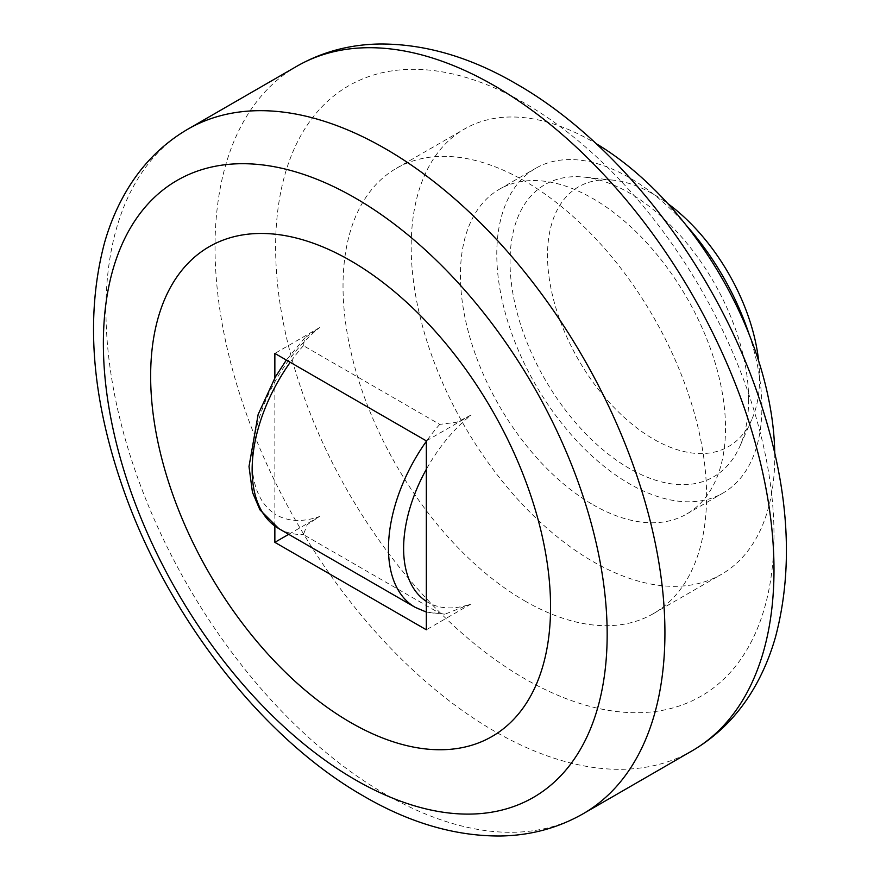 <?xml version="1.0" encoding="UTF-8"?>
<svg xmlns="http://www.w3.org/2000/svg" width="880" height="880" viewBox="0 0 880 880"><rect width="100%" height="100%" fill="white"/><g stroke="black" fill="none" stroke-linecap="round" stroke-linejoin="round"><path stroke-width="0.66" stroke-dasharray="4.4 3.3" d="M774.73 453.068A257.07 148.423 60 0 1 721.512 574.299A257.07 148.423 60 0 1 592.977 561.572A257.07 148.423 60 0 1 425.029 335.038A257.07 148.423 60 0 1 464.442 129.03A257.07 148.423 60 0 1 592.977 141.768A257.07 148.423 60 0 1 596.035 143.561M524.81 600.93A257.07 148.423 -120 0 0 653.345 613.657A257.07 148.423 -120 0 0 692.747 407.66A257.07 148.423 -120 0 0 524.81 181.126A257.07 148.423 -120 0 0 396.275 168.388A257.07 148.423 -120 0 0 356.862 374.385A257.07 148.423 -120 0 0 524.81 600.93M748.627 399.553A168.707 97.405 60 0 1 739.739 446.589A168.707 97.405 60 0 1 606.309 452.551A168.707 97.405 60 0 1 510.037 261.811A168.707 97.405 60 0 1 584.155 177.111A168.707 97.405 60 0 1 748.627 399.553M758.648 360.943A149.963 86.581 60 0 1 759.605 377.905A149.963 86.581 60 0 1 751.707 419.716A149.963 86.581 60 0 1 633.105 425.018A149.963 86.581 60 0 1 547.525 255.464A149.963 86.581 60 0 1 613.415 180.18A149.963 86.581 60 0 1 667.777 203.555M749.177 334.477A187.451 108.229 60 0 1 723.052 493.02A187.451 108.229 60 0 1 629.332 483.736A187.451 108.229 60 0 1 506.869 318.549A187.451 108.229 60 0 1 535.601 168.344A187.451 108.229 60 0 1 629.332 177.628A187.451 108.229 60 0 1 685.96 224.994M592.977 504.724A187.451 108.229 -120 0 0 686.697 514.008A187.451 108.229 -120 0 0 715.429 363.803A187.451 108.229 -120 0 0 592.977 198.616A187.451 108.229 -120 0 0 499.246 189.332A187.451 108.229 -120 0 0 470.514 339.537A187.451 108.229 -120 0 0 592.977 504.724M426.338 601.359A117.821 68.024 -60 0 0 471.119 603.933L444.862 614.185L439.747 613.305L303.413 534.589L307.197 524.656L319.638 516.472A117.821 68.024 120 0 1 274.857 513.898L274.857 377.85M274.857 526.086L274.857 513.898A117.821 68.024 -60 0 1 274.857 381.843A117.821 68.024 120 0 1 319.638 327.569L304.744 337.975L303.413 345.675L439.747 424.391L456.951 422.202L471.119 415.019A117.821 68.024 -60 0 0 426.338 469.304M426.338 440.88L471.119 415.019M319.638 327.569L274.857 353.419M288.717 534.325L319.638 516.472M471.119 603.933L426.338 629.783M692.131 750.816A395.252 228.206 60 0 1 494.505 731.236A395.252 228.206 60 0 1 215.028 247.159A395.252 228.206 60 0 1 296.89 66.22M773.993 534.897A352.407 203.467 60 0 1 524.81 678.766A352.407 203.467 60 0 1 275.616 247.159A352.407 203.467 60 0 1 524.81 103.279A352.407 203.467 60 0 1 773.993 534.897M583.066 813.791A395.252 228.206 60 0 1 385.44 794.211A395.252 228.206 60 0 1 105.952 310.123A395.252 228.206 60 0 1 187.814 129.184M278.762 528.583A128.535 74.217 120 0 0 303.413 534.589M415.096 607.288A128.535 74.217 120 0 0 439.747 613.305M303.413 345.675A128.535 74.217 120 0 0 290.246 362.296M439.747 424.391A128.535 74.217 120 0 0 426.338 441.342M653.345 613.657L721.512 574.299M751.707 419.716L739.739 446.589M686.697 514.008L723.052 493.02M304.744 337.975L286.352 360.052M426.338 612.073L444.862 614.185M499.246 189.332L535.601 168.344M613.415 180.18L584.155 177.111M396.275 168.388L464.442 129.03"/><path stroke-width="1.32" d="M596.035 143.561A257.07 148.423 60 0 1 774.73 453.068M685.96 224.994A187.451 108.229 60 0 1 749.177 334.477M550.561 607.046A282.788 163.262 -120 0 0 350.603 260.711A282.788 163.262 -120 0 0 150.645 376.156A282.788 163.262 -120 0 0 350.603 722.491A282.788 163.262 -120 0 0 550.561 607.046M274.857 377.85L274.857 353.419L426.338 440.88L426.338 629.783L274.857 542.333L274.857 526.086M274.857 542.333L288.717 534.325M667.777 203.555A149.963 86.581 60 0 1 758.648 360.943M692.131 750.816C716.683 736.45 736.626 716.705 751.96 691.581C762.113 674.872 770.011 656.513 775.643 636.493C794.409 564.949 788.667 484.792 758.406 396.033C714.681 266.75 619.058 142.318 515.933 83.666C470.052 56.98 424.567 43.758 379.5 44C349.547 44.506 322.014 51.909 296.89 66.22A395.252 228.206 60 0 1 494.505 85.789A395.252 228.206 60 0 1 773.993 569.877A395.252 228.206 60 0 1 692.131 750.816L583.066 813.791A395.252 228.206 60 0 0 664.928 632.841A395.252 228.206 60 0 0 385.44 148.764A395.252 228.206 60 0 0 187.814 129.184C163.152 143.616 143.143 163.482 127.798 188.76C117.887 205.117 110.143 223.058 104.577 242.583C85.404 314.688 91.201 395.56 121.957 485.188C165.869 614.053 261.228 737.869 364.023 796.334C409.959 823.053 455.488 836.275 500.61 836C530.497 835.472 557.986 828.069 583.066 813.791M607.167 634.337A356.246 205.678 -120 0 0 355.267 198.033A356.246 205.678 -120 0 0 103.367 343.475A356.246 205.678 -120 0 0 355.267 779.779A356.246 205.678 -120 0 0 607.167 634.337M290.246 362.296A128.535 74.217 120 0 0 252.142 469.733A128.535 74.217 120 0 0 278.762 528.583L415.096 607.288L426.338 612.073M426.338 441.342A128.535 74.217 120 0 0 388.476 548.449A128.535 74.217 120 0 0 415.096 607.288M426.338 469.304A117.821 68.024 120 0 0 426.338 601.359M286.352 360.052L275.418 376.904L258.148 414.447L249.007 466.51L252.439 492.25L259.941 509.872L278.762 528.583M296.89 66.22L187.814 129.184"/></g></svg>
